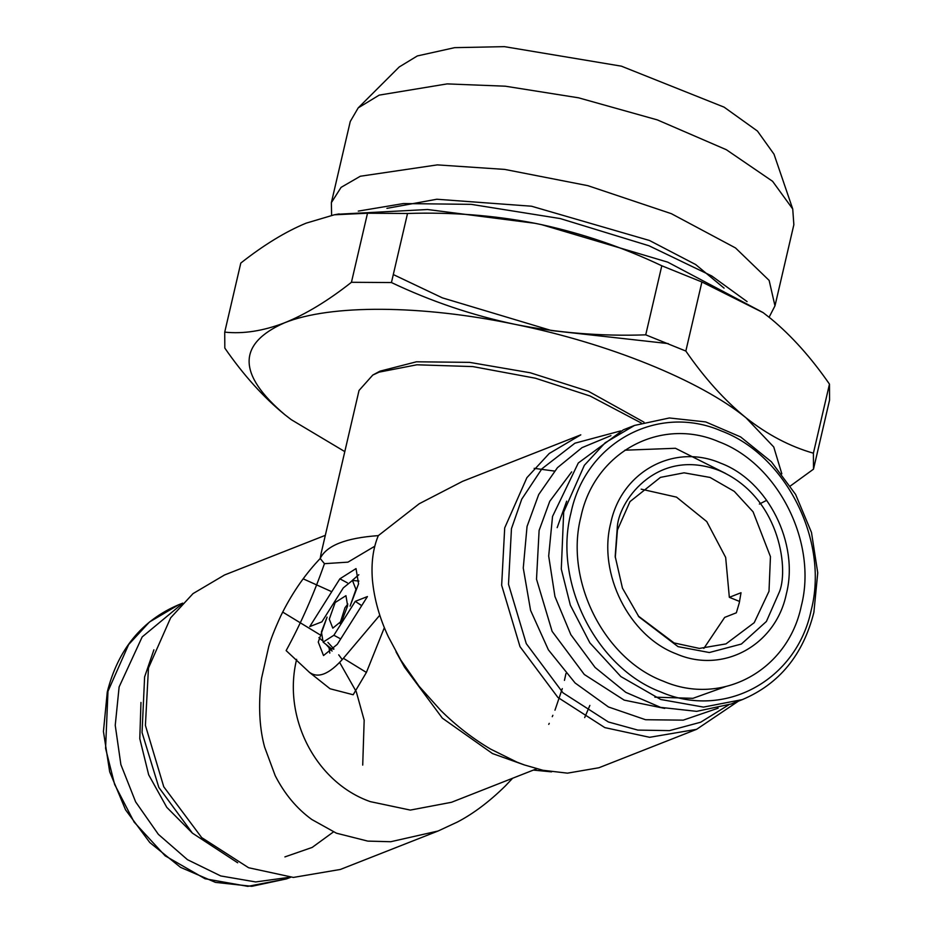 <?xml version="1.0" encoding="UTF-8"?>
<svg xmlns="http://www.w3.org/2000/svg" width="933" height="933" viewBox="0 0 933 933"><rect width="100%" height="100%" fill="white"/><g stroke="black" fill="none" stroke-linecap="round" stroke-linejoin="round"><path stroke-width="1.4" d="M696.624 729.314L598.904 767.754L567.486 773.154L542.948 770.273L524.369 764.943L517.01 762.156L490.665 749.129C473.019 738.773 456.389 725.886 440.784 710.468L419.15 686.338L400.887 660.191L388.315 636.714C379.521 617.938 374.215 599.009 372.419 579.929C371.089 562.972 373.06 548.207 378.32 535.624L419.255 503.727L462.558 481.346L580.793 434.848L549.245 453.485L526.888 477.684L504.706 527.891L501.651 585.259L520.008 646.662L557.887 697.441L604.841 727.612L649.625 737.303L696.624 729.314L738.423 701.15M524.369 764.943L492.496 753.561L442.347 718.153L404.56 667.2L396.024 651.852M451.537 802.275L410.322 810.089L370.284 801.634C316.38 782.799 282.198 718.235 296.636 659.328M374.821 546.202L347.974 562.144L324.451 563.684C313.663 594.566 300.892 623.536 286.139 650.604L309.686 672.576L330.06 688.764L353.175 694.747L366.401 672.436L384.373 627.617M534.154 468.343L554.435 471.06M309.733 626.614L339.88 578.822L356.021 568.594L358.564 583.836L350.085 606.088L355.963 589.423L352.452 580.431L343.286 587.907L321.885 621.845L309.733 626.614M341.979 620.678L332.801 628.154L329.291 619.162L335.18 602.508L345.945 595.674L347.636 605.832L341.979 620.678M355.275 601.342L367.427 596.56L337.279 644.353L323.518 655.549L318.258 642.067L327.075 617.098L321.419 631.944L323.11 642.102L333.874 635.268L355.275 601.342L361.689 605.657M308.87 671.865C317.675 678.956 329.186 674.431 343.391 658.29L379.813 615.174M378.32 535.624C345.816 537.933 326.445 545.56 320.206 558.482L318.176 560.663C303.587 576.396 291.108 594.834 280.763 615.978C274.605 629.402 270.593 639.641 268.692 646.721L261.555 678.244L260.61 685.685C258.488 709.138 259.817 729.618 264.622 747.123L275.177 775.615C284.553 793.948 296.752 808.573 311.785 819.489L336.428 833.192L367.789 841.111L390.705 841.729L438.09 831.011L457.45 822.008C473.381 813.681 489.347 801.669 505.324 785.971L512.637 778.239M644.015 422.194L588.361 391.265L530.294 372.78L469.544 362.366L416.433 361.794L379.999 371.159L372.78 375.054L359.03 390.461L321.069 553.607L320.206 558.482L324.451 563.684M565.958 673.533L564.442 680.379M562.296 688.612L554.972 710.188M552.861 715.296L552.266 716.684M549.234 723.355L548.756 724.37M584.688 717.582L589.854 705.418M372.78 375.054L379.136 372.127L416.888 364.791L472.844 366.587L535.414 378.215L590.146 396.035L641.321 423.022M620.62 430.941L574.915 443.198L541.91 468.798L521.757 499.155L511.459 528.661L508.497 584.198L526.27 643.63L562.949 692.787L608.386 721.979L637.845 730.096L669.462 730.621L700.636 722.235L728.44 705.033M352.254 580.419L358.832 574.716M339.997 623.477L344.977 607.745L347.857 604.024M333.746 649.228L331.145 648.458M329.804 653.1L328.906 646.709M438.09 831.011L340.382 869.451L293.382 877.428L248.598 867.737L201.656 837.577L163.765 786.799L145.408 725.396L148.464 668.016L170.646 617.821L193.003 593.621L224.55 574.973L325.325 535.332M610.94 435.653L582.005 447.653L557.444 467.678L538.714 494.525L527.04 526.48L523.261 568.034L530.585 610.392L548.394 649.858L575.113 682.991L608.456 706.969L645.578 719.728L683.224 720.148L718.142 708.182M303.178 578.833L331.751 591.709M237.682 862.78L192.408 833.134L158.82 787.405L142.049 732.545L144.615 676.903L153.91 649.811M571.684 471.876L549.747 501.313L539.111 530.434L536.51 579.183L552.114 631.349L584.303 674.489L624.189 700.123L664.728 708.415M781.831 473.847L773.749 446.977L745.98 417.774C699.843 380.256 608.363 343.262 514.946 324.334C421.529 304.834 330.259 304.251 284.437 322.853C237.169 343.752 237.344 374.401 284.962 414.8L291.283 419.675L344.802 451.607M291.038 419.488L284.962 414.8C263.619 397.446 243.571 375.206 224.818 348.091L224.725 332.125C243.268 334.084 263.176 330.993 284.437 322.853C305.604 314.351 327.938 300.834 351.438 282.291L367.509 213.225L334.317 214.8L306.117 223.162C285.591 231.641 263.817 244.947 240.796 263.059L224.725 332.125L240.796 263.083M337.268 214.263L427.559 209.517L534.936 223.29C493.732 215.313 451.269 212.036 407.523 213.482L391.44 282.547C431.116 301.382 472.285 315.319 514.946 324.334C557.654 332.883 601.249 336.381 645.729 334.842L661.8 265.777C623.104 247.432 583.067 233.728 541.676 224.678L667.771 262.161L763.007 312.532M391.44 282.547L351.438 282.291M685.837 351.053C704.555 378.133 724.603 400.374 745.98 417.774C767.427 434.673 789.901 446.487 813.401 453.193L829.472 384.128C811.22 357.747 791.732 335.962 771.008 318.771L763.206 312.683L701.908 281.988L685.837 351.053L645.729 334.842M813.494 469.147L829.565 400.082L813.494 469.159L790.438 485.93M766.704 500.31L759.369 504.065M813.494 469.159L813.401 453.193M534.936 223.29L541.676 224.678M703.832 648.423L724.673 617.389L736.347 612.794L739.251 602.986L741.024 592.723L729.338 597.318L725.664 557.433L706.759 521.582L676.53 497.137L641.181 489.149M739.589 601.458L729.338 597.318M362.715 765.107L364.173 720.194L356.289 691.738L339.647 662.453M407.523 213.482L367.509 213.225M701.908 281.988L661.8 265.777M829.565 400.094L829.472 384.128M638.254 615.99L674.069 642.942L699.388 648.423L725.967 643.898L754.226 622.673L769.002 591.289L770.448 556.651L753.094 511.832L734.271 491.364L710.048 477.439L684.076 472.821L660.471 477.369L629.985 501.604L617.436 529.991L615.279 557.572M617.413 525.745L615.185 556.441L622.451 588.14L638.953 616.876L678.034 646.639L709.325 652.529L741.385 644.038L766.401 621.471L779.638 591.359C788.898 566.902 778.787 495.936 719.028 470.454C658.71 447.374 620.153 498.654 617.413 525.745M610.742 523.04C597.668 573.503 629.122 636.236 676.343 653.893C722.947 674.186 775.673 645.496 786.321 594.053C799.383 543.589 767.941 480.857 720.719 463.2C674.116 442.918 621.39 471.608 610.742 523.04M736.72 701.639L731.204 703.995L696.659 711.354L660.587 707.377L625.798 692.344L595.079 667.433L570.833 634.662L554.948 596.525L548.686 556.045L552.534 516.45L578.297 462.99L623.361 429.821L634.522 425.436L605.144 442.79L584.338 465.322L563.684 512.065L561.293 569.083L570.331 605.144L589.866 642.86L620.853 676.565L660.739 699.493L703.505 707.097L742.365 699.598L731.204 703.995M580.897 516.905C594.263 452.342 660.447 416.328 718.946 441.787C778.215 463.958 817.693 542.703 801.295 606.042C787.93 670.605 721.745 706.619 663.246 681.16C603.978 658.99 564.5 580.244 580.897 516.905M182.192 603.721L142.166 636.936L119.121 686.933L115.237 725.303L120.882 764.605L135.635 801.879L158.365 834.347L187.463 859.678L220.736 875.947L255.689 881.942L289.79 877.253M386.915 208.362L436.807 199.242L531.507 206.216L649.496 240.492L695.668 264.552L724.066 288.122M331.612 215.336L331.378 202.624L341.081 187.37L360.313 176.244L437.32 164.884L504.765 169.421L587.86 185.667L671.363 213.68L735.496 247.933L769.142 280.425L774.973 305.861L769.095 317.232M668.273 343.601L551.438 330.55L442.335 297.849L393.306 274.559M331.378 202.624L350.26 121.5L358.202 107.89L379.195 95.119L447.094 83.9L505.289 86.198L578.553 97.813L657.357 119.902L726.352 149.723L772.594 181.305L792.735 209.004L793.855 224.725L774.973 305.861M358.202 107.89L399.219 66.966L417.331 55.945L454.663 47.653L504.45 46.65L621.378 66.161L724.113 107.155L757.444 131.052L774.005 154.178L792.735 209.004M343.391 658.29L366.401 672.436M339.88 578.822L347.368 582.833M340.708 638.918L333.874 635.268M654.873 697.173L692.939 698.327L725.303 686.723M557.176 527.658L566.669 501.184M624.877 450.196L675.457 448.283L725.629 473.451M282.676 612.071L319.599 634.545M327.938 642.417L333.944 648.983M338.714 654.826L342.259 659.608M284.903 856.902L312.182 847.421L333.443 831.933M332.09 651.047L326.084 644.47M321.815 640.248L318.911 637.589M192.35 833.076L166.774 807.325L148.674 774.81L139.787 738.679L140.965 702.444M570.961 512.893C553.082 581.935 596.117 667.783 660.727 691.948C724.509 719.705 796.665 680.449 811.232 610.065C829.11 541.012 786.064 455.164 721.454 430.999C657.683 403.243 585.527 442.499 570.961 512.893M290.595 877.312L286.653 878.851L247.793 886.35L205.027 878.746L165.141 855.818L134.154 822.125L114.619 784.408L105.581 748.336L107.971 691.318L128.626 644.575L149.432 622.043L178.809 604.689L182.74 603.138M358.284 211.115L403.429 203.557L471.177 204.35L560.208 218.567L649.006 245.776L711.657 275.911L747.088 301.604M451.549 802.263L536.72 768.769M533.361 770.087L551.578 771.859M352.452 580.431L358.902 581.061M323.11 642.102L331.133 648.47M334.317 214.8L339.146 213.914M742.365 699.598C779.277 683.959 803.126 654.873 813.891 612.34L817.74 572.804L811.488 532.463L795.616 494.455L771.369 461.753L740.615 436.924L705.71 421.926L669.381 417.972L634.522 425.436M286.653 878.851L251.782 886.315L215.453 882.373L180.559 867.363L149.793 842.534L125.547 809.832L109.686 771.824L103.435 731.484L107.283 691.948C118.036 649.426 141.886 620.34 178.809 604.689"/></g></svg>
